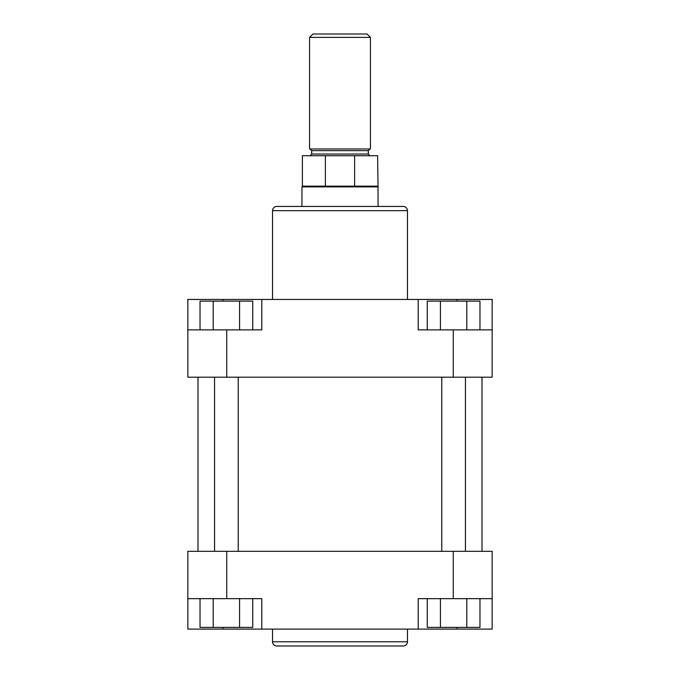<?xml version="1.0" encoding="UTF-8"?>
<svg xmlns="http://www.w3.org/2000/svg" width="680" height="680" viewBox="0 0 680 680"><rect width="100%" height="100%" fill="white"/><g stroke="black" fill="none" stroke-linecap="round" stroke-linejoin="round"><path stroke-width="1.02" d="M403.231 646L276.769 646A4.224 4.224 0 0 1 272.544 641.775L407.456 641.775A4.224 4.224 0 0 1 403.231 646M272.544 629.093L272.544 641.775M407.456 629.093L407.456 641.775M492.159 598.663L418.192 598.663L418.192 629.093L492.159 629.093L492.159 551.327L226.729 551.327L226.729 598.663L187.841 598.663L187.841 629.093L418.192 629.093M261.808 629.093L261.808 598.663L226.729 598.663M187.841 598.663L187.841 551.327L226.729 551.327M252.748 598.663L252.748 627.402L200.039 627.402L200.039 598.663M239.564 627.402L239.564 598.663M213.214 627.402L213.214 598.663M479.961 598.663L479.961 627.402L427.252 627.402L427.252 598.663M466.786 627.402L466.786 598.663M440.436 627.402L440.436 598.663M276.769 206.44L403.231 206.44A4.224 4.224 0 0 1 407.456 210.672L272.544 210.672A4.224 4.224 0 0 1 276.769 206.44M407.456 299.429L407.456 210.672M272.544 299.429L272.544 210.672M187.841 329.859L261.808 329.859L261.808 299.429L187.841 299.429L187.841 377.196L453.271 377.196L453.271 329.859L492.159 329.859L492.159 299.429L261.808 299.429M418.192 299.429L418.192 329.859L453.271 329.859M492.159 329.859L492.159 377.196L453.271 377.196M427.252 329.859L427.252 301.113L479.961 301.113L479.961 329.859M440.436 301.113L440.436 329.859M466.786 301.113L466.786 329.859M200.039 329.859L200.039 301.113L252.748 301.113L252.748 329.859M213.214 301.113L213.214 329.859M239.564 301.113L239.564 329.859M465.443 551.327L465.443 377.196M441.771 551.327L441.771 377.196M482.01 551.327L482.01 377.196M197.99 551.327L197.99 377.196M238.229 551.327L238.229 377.196M214.557 551.327L214.557 377.196M312.953 34L367.047 34L370.43 37.383L309.57 37.383L312.953 34M301.962 206.44L301.962 186.889L378.037 186.889L377.613 155.72L302.387 155.72L302.387 186.158L377.613 186.158M309.57 37.383L309.57 148.963L370.43 148.963L370.43 37.383M354.62 186.158L354.62 155.72M325.38 186.158L325.38 155.72M453.271 598.663L453.271 551.327M222.929 627.402L222.929 629.093M457.07 627.402L457.07 629.093M226.729 329.859L226.729 377.196M457.07 301.113L457.07 299.429M222.929 301.113L222.929 299.429M311.686 150.654L311.686 154.037L368.313 154.037L368.313 150.654L311.686 150.654L309.995 148.963M368.313 150.654L370.005 148.963M368.313 154.037L370.005 155.72M302.387 186.158L301.962 186.889M378.037 206.44L378.037 186.889M311.686 154.037L309.995 155.72"/></g></svg>
